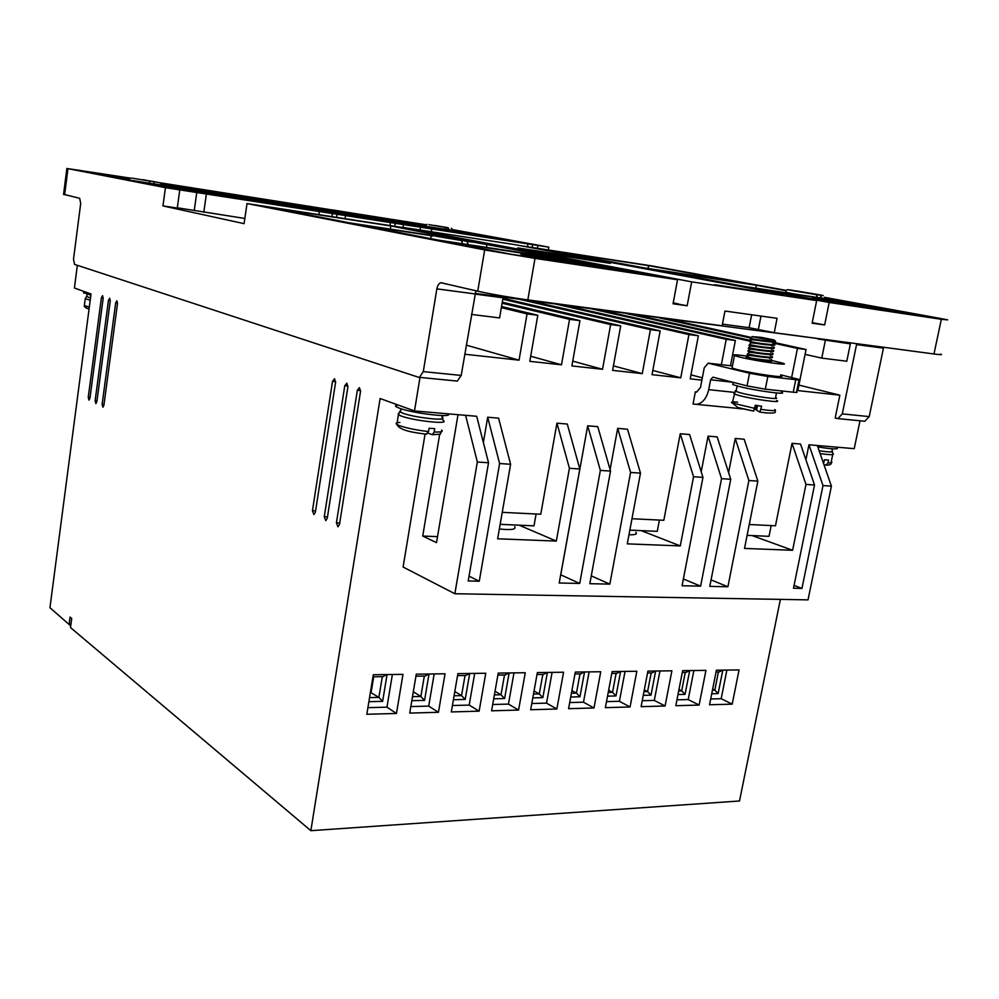 <?xml version="1.0" encoding="UTF-8"?>
<svg xmlns="http://www.w3.org/2000/svg" width="999" height="999" viewBox="0 0 999 999"><rect width="100%" height="100%" fill="white"/><g stroke="black" fill="none" stroke-linecap="round" stroke-linejoin="round"><path stroke-width="1.5" d="M400.711 410.664L400.474 412.112L402.859 413.186C414.36 417.694 449.425 421.466 441.995 417.445L442.32 415.547M819.155 450.761C829.62 452.285 833.915 452.31 832.042 450.849L832.454 448.826M86.726 296.416L90.509 298.064M736.251 390.534L735.364 390.709L736.063 391.446L740.646 392.894C754.083 396.541 782.542 400.337 775.561 397.577L776.473 392.969M445.217 237.437L466.296 240.934L458.079 239.673L466.933 241.371L468.281 244.63M795.441 290.871L820.154 295.229L821.74 298.114M434.44 225.437L447.877 227.647L442.545 226.81L448.201 227.834L449.063 229.62L445.479 229.058L444.617 227.273L428.908 224.65L444.617 227.273M142.52 179.745L155.757 181.893L149.163 180.869L153.709 181.731L154.37 183.928M363.973 215.072L390.621 219.48L363.948 215.235M397.939 404.957C395.392 405.244 394.88 405.881 396.428 406.88L399.338 408.191C412.862 413.449 454.707 418.231 448.027 413.823M83.654 292.607L90.884 295.18M424.975 225.262L332.542 209.927L425.187 224.9M129.458 179.108L77.772 170.055L129.62 178.809M161.701 183.966L171.453 185.227L161.089 183.341M103.184 297.952L101.399 297.752L102.585 295.667L103.147 298.389L89.96 398.189L88.998 400.137L88.249 397.327L90.047 397.465M347.964 386.039L344.78 385.739L346.828 383.141L347.889 386.863L327.272 518.231L325.761 520.641L324.275 516.708L327.497 516.858M117.532 303.122L115.672 302.909L116.908 300.799L117.495 303.571L103.908 405.244L102.909 407.23L102.135 404.345L104.008 404.495M110.29 300.512L108.466 300.299L109.678 298.214L110.252 300.949L96.866 401.685L95.892 403.646L95.13 400.799L96.965 400.949M360.602 390.584L357.342 390.284L359.44 387.649L360.527 391.433L339.485 524.413L337.949 526.835L336.413 522.852L339.71 522.989M335.639 381.606L332.542 381.318L334.54 378.733L335.577 382.417L315.372 512.2L313.886 514.597L312.437 510.726L315.572 510.864M732.941 383.479L732.729 384.528L738.336 386.263C754.894 390.684 790.022 395.417 781.355 392.095M771.066 360.314L783.066 363.249C791.782 366.158 756.655 361.188 740.072 357.155L734.465 355.607C731.668 354.345 736.201 354.57 748.039 356.256M732.23 367.132L732.042 368.057L737.637 369.68C754.17 373.876 789.272 378.733 780.594 375.661M714.71 284.752L767.644 292.769L714.71 284.752M761.313 337.387L773.463 339.822C779.545 341.496 759.078 338.324 752.222 336.613L761.213 337.362M774.787 341.471L774.787 341.471C779.045 343.194 761.513 341.121 753.059 339.66L750.137 339.161L750.261 338.536L753.184 339.036C761.638 340.484 779.17 342.57 774.912 340.846L774.912 340.846M754.282 339.86L755.256 340.035M774.188 344.605C778.358 346.341 760.863 344.268 752.447 342.794L749.65 341.67L752.572 342.17C761.013 343.644 778.546 345.716 774.287 343.968L774.287 343.968M754.882 343.181L755.556 343.306M773.601 347.727C777.672 349.463 760.214 347.415 751.835 345.929L748.925 345.417L751.96 345.304C760.401 346.79 777.921 348.851 773.676 347.078L773.676 347.078M773.001 350.849C776.985 352.597 759.577 350.562 751.223 349.051L748.313 348.526L751.348 348.426C759.777 349.95 777.309 351.985 773.064 350.199L773.064 350.199M772.402 353.971C776.298 355.731 758.928 353.696 750.611 352.185L747.826 351.024L750.736 351.561C759.165 353.097 776.685 355.12 772.452 353.309L772.452 353.309M771.84 356.418L771.84 356.418C776.061 358.254 758.553 356.243 750.124 354.682L747.102 354.757L749.999 355.307C758.291 356.843 775.624 358.866 771.815 357.093M771.228 359.528C775.436 361.401 757.916 359.378 749.512 357.804L746.902 357.005M771.078 360.239L770.866 361.313C775.137 362.787 757.642 360.252 749.425 358.279L746.141 357.13M474.975 293.381L850.574 342.869M475.874 290.746L461.201 375.437L423.289 371.616L436.863 288.861C437.55 285.377 438.923 283.341 440.959 282.742L477.747 291.184C486.513 293.344 513.836 298.102 527.834 299.887L535.002 258.379L677.547 279.745L673.051 303.796L687.15 305.756L691.658 281.855L816.658 300.599L812.125 323.201L824.65 324.95L829.182 302.472L941.345 319.293L933.965 353.971L774.25 332.704L749.125 327.709L722.452 324.138M456.393 381.006L457.317 381.081L461.201 375.437M856.73 343.681L842.282 413.886L837.924 418.593L835.176 418.057L839.859 395.179L798.925 385.09M805.082 354.37L821.765 358.104L846.802 361.238L850.349 343.893L842.644 342.27M940.421 354.046C943.143 354.92 940.996 354.907 933.965 353.971M774.25 332.704L777.085 318.319L724.962 311.039L722.14 325.761L527.834 299.887M474.85 294.056L503.021 297.802L499.6 317.932L471.428 314.423M496.216 296.204L503.021 297.802M721.353 364.672L726.236 339.323L735.376 340.497L730.494 365.734M464.76 354.233L519.043 360.164L527.047 313.898L537.799 315.272L529.795 361.338L561.488 364.797L569.542 319.33L579.944 320.654L571.878 365.934L602.547 369.28L610.639 324.575L620.704 325.861L612.599 370.367L642.282 373.614L650.411 329.645L660.164 330.894L652.022 374.675L680.756 377.809L688.923 334.565L698.363 335.764L690.197 378.846L701.885 380.119M519.168 525.187L556.331 541.083L497.639 538.798L510.601 464.273L498.588 418.156L487.687 417.22L499.6 463.524L479.27 581.218L468.219 580.968L488.523 462.762L476.685 416.283L414.498 410.951L419.992 377.41M487.687 417.22L483.366 442.507M641.208 530.631L680.282 545.916L627.285 543.856L640.484 473.126L627.522 429.22L617.682 428.371L630.581 472.452L609.84 584.128L589.835 583.691L610.526 471.091L597.764 426.66L587.687 425.799L560.751 574.837L579.72 583.453L559.215 583.004L579.82 468.993L567.282 424.051L556.955 423.164L540.771 514.235L502.235 512.337M617.682 428.371L610.102 469.617M683.366 578.995L700.624 586.151L682.067 585.739L702.959 477.385L689.597 434.54L680.244 433.741L663.823 520.292L631.98 518.731M748.875 480.519L757.854 481.131L744.168 439.223L735.239 438.449L748.875 480.519L727.909 586.763L709.789 586.363L730.731 479.283L717.195 436.913L708.066 436.126L701.211 471.753M735.239 438.449L728.583 472.564M794.068 585.364L801.947 588.423L793.481 588.224L814.522 484.99L800.536 444.056L792.032 443.331L775.474 525.799L749.25 524.512M860.002 420.779L854.232 448.663L808.965 444.78L805.918 459.815M791.658 377.497L797.452 348.414L806.056 349.513L797.826 390.584L839.859 395.179M696.89 392.02L695.354 391.858L693.044 404.033L742.794 408.866M466.283 345.142L519.043 360.164M49.95 607.729L70.28 625.486L49.95 607.729L91.034 294.006L74.413 287.999L77.348 265.297M423.289 371.616L419.468 377.347L418.569 377.272L74.538 264.373L73.514 259.216L80.707 203.371L79.67 198.302L63.574 194.305M856.493 344.58L883.441 348.151L869.217 416.608L842.282 413.886M850.349 343.893L817.657 338.948M821.765 358.104L825.311 340.572M591.096 265.771L539.448 257.093L572.452 262.213L591.021 266.221M833.765 301.561L882.654 309.802L833.765 301.561M824.425 297.327L938.286 318.069L947.701 319.88L941.345 319.293M883.441 348.151L883.678 347.277M863.773 421.153L864.834 421.253L869.217 416.608M548.314 249.962L548.801 247.14L453.608 229.807M425.399 224.663L155.732 182.093M786.463 290.422L652.147 265.959L520.479 245.679L679.844 275.237M64.635 194.793L67.957 168.644L165.447 187.662L162.949 205.919L244.093 223.651L247.003 203.559L484.677 249.912L477.747 291.184M535.002 258.379L484.677 249.912M687.15 305.756L673.164 303.197M677.547 279.745L407.48 228.272L247.003 203.559M824.65 324.95L812.237 322.652M829.182 302.472L679.907 274.85M600.337 310.052L735.376 340.497M726.236 339.323L591.62 308.891M702.322 377.809L690.946 374.862M698.363 335.764L565.097 305.369M688.923 334.565L556.131 304.171M680.756 377.809L652.797 370.454M660.164 330.894L528.846 300.537M650.411 329.645L519.617 299.313M642.282 373.614L613.423 365.884M620.704 325.861L502.947 298.251M610.639 324.575L502.784 299.2M602.547 369.28L572.727 361.139M579.944 320.654L502.285 302.173M569.542 319.33L502.097 303.209M561.488 364.797L530.681 356.218M537.799 315.272L501.535 306.506M527.047 313.898L501.348 307.655M101.399 297.752L88.249 397.327M344.78 385.739L324.275 516.708M115.672 302.909L102.135 404.345M70.991 623.9L69.156 623.888L70.067 617.045L71.716 618.418L70.504 627.559L310.864 830.681L739.51 800.986L780.381 599.388M414.498 410.951L380.107 398.514L310.864 830.681M108.466 300.299L95.13 400.799M357.342 390.284L336.413 522.852M332.542 381.318L312.437 510.726M488.523 462.762L477.335 462L465.596 415.334M479.27 581.218L469.043 576.173M510.601 464.273L499.6 463.524M556.331 541.083L569.418 468.281L556.955 423.164M579.82 468.993L569.418 468.281M579.72 583.453L600.374 470.392L587.687 425.799M610.526 471.091L600.374 470.392M609.84 584.128L591.271 575.886M640.484 473.126L630.581 472.452M680.282 545.916L693.556 476.748L680.244 433.741M702.959 477.385L693.556 476.748M700.624 586.151L721.54 478.658L708.066 436.126M730.731 479.283L721.54 478.658M727.909 586.763L711.051 579.895M757.854 481.131L744.517 548.414L792.607 550.287L805.981 484.415L792.032 443.331M752.122 535.576L792.607 550.287M814.522 484.99L805.981 484.415M801.947 588.423L822.989 485.576L808.965 444.78M817.332 445.492L831.405 486.151L822.989 485.576M806.056 349.513L773.538 342.345M751.698 337.525L667.931 319.031M797.452 348.414L772.789 342.957M751.011 338.137L659.677 317.944M751.123 340.584L634.602 314.61M750.399 341.258L626.123 313.474M695.354 391.858L696.653 392.045L700.486 387.462L704.233 367.844L708.154 363.174L749.512 373.226L747.04 385.901L713.373 377.272M734.065 392.332L708.716 389.66C706.618 398.401 702.509 403.321 696.39 404.42M708.716 389.66L710.614 379.795L712.786 377.21M739.21 408.666L742.195 408.941M747.04 385.901L765.321 389.185L767.819 376.486L795.753 379.67C799.225 380.045 800.336 379.97 799.075 379.433L780.756 374.85M130.507 178.134L67.957 168.644M130.02 178.396L127.884 177.984L130.207 178.272M129.783 178.621L128.971 178.446L129.907 178.496M447.265 241.858L583.091 262.387L650.561 275.175L612.862 269.518L586.488 264.323C564.572 260.102 510.052 251.586 522.452 254.395L561.738 261.838L510.664 254.171L447.265 241.858M433.753 235.739L349.65 222.889L268.694 207.155L390.859 225.961L464.185 240.384M472.852 242.02L572.976 260.477L437.787 240.01L357.617 224.438L432.292 235.839M746.827 283.541L643.831 267.819L549.2 250.337L648.588 265.634L746.827 283.541M824.662 297.739L851.148 302.572L744.979 286.501L653.059 269.518L756.368 285.289L786.238 290.734M888.948 310.539L868.518 306.793C846.253 302.697 803.471 295.916 814.01 298.214L858.628 306.406L827.16 301.686L755.731 288.486L862.187 304.583L935.389 317.932L888.948 310.539M816.658 300.599L513.761 244.468L402.859 227.372L691.658 281.855M517.757 247.927L572.39 256.281L610.364 263.349L554.832 254.882L517.757 247.927M678.259 303.908L673.226 302.872M453.733 230.095L472.19 233.466L394.68 221.391L367.182 216.321L424.937 225.337M313.599 208.754L287.525 203.883L389.423 220.567L313.599 208.754M227.46 195.329L203.034 190.684L308.017 207.879L227.46 195.329M279.245 202.497L200.412 190.185L172.377 184.865L249.388 196.915L279.245 202.497M284.715 203.359L254.733 197.752L359.066 214.96L284.715 203.359M256.318 200.799L230.257 195.854L310.989 208.441L338.649 213.611L256.318 200.799M356.368 216.92L259.315 201.373L356.368 216.92M165.447 187.662L548.801 247.14M525.424 243.169L430.394 227.972L525.424 243.169M440.322 229.957L347.54 215.085L440.322 229.957M266.883 203.022L157.305 185.514L266.883 203.022M250.25 199.862L154.558 184.977L130.657 180.332L224.313 194.93L250.25 199.862M421.69 226.523L344.355 214.498L316.583 209.303L421.69 226.523M505.956 239.623L397.827 221.965L505.956 239.623M160.577 183.017L194.605 189.286L161.826 184.166M161.875 184.266L221.528 194.405L128.097 179.845L105.757 175.499L129.408 179.196M537.899 245.454L537.412 248.289M244.842 218.456L177.31 207.78M179.783 189.885L177.273 208.054L162.949 205.919M425.062 434.066L403.109 567.045L454.857 593.743L477.335 462M699.113 705.057L705.943 670.354L682.642 670.666L675.824 705.706L699.113 705.057L688.199 699.55L693.88 670.516M630.057 706.98L636.838 671.266L612.137 671.59L605.369 707.654L630.057 706.98L619.405 701.286L625.049 671.428M556.855 709.003L563.573 672.227L537.362 672.577L530.669 709.727L556.855 709.003L546.528 703.134L552.11 672.377M479.133 711.163L485.764 673.251L457.892 673.626L451.298 711.937L479.133 711.163L469.18 705.094L474.7 673.401M396.466 713.461L402.984 674.35L373.301 674.737L366.82 714.273L396.466 713.461L386.963 707.167L392.382 674.487M438.449 712.287L445.03 673.788L416.271 674.175L409.727 713.086L438.449 712.287L428.708 706.118L434.178 673.938M518.581 710.064L525.262 672.739L498.239 673.089L491.595 710.813L518.581 710.064L508.441 704.095L513.986 672.889M593.993 707.979L600.749 671.74L575.312 672.077L568.581 708.678L593.993 707.979L583.491 702.197L589.11 671.89M665.084 706.006L671.89 670.804L647.901 671.116L641.108 706.668L665.084 706.006L654.295 700.411L659.952 670.966M732.205 704.145L739.06 669.917L716.395 670.217L709.552 704.77L732.205 704.145L721.178 698.713L726.872 670.079M439.71 434.066L422.727 536.063L436.513 542.644L458.017 414.672M442.794 415.559L442.432 417.757M422.727 536.063L437.525 536.638M831.405 486.151L808.029 599.862L454.857 593.743M514.672 526.673C516.471 529.445 511.363 530.219 499.35 528.983M500.149 524.338L533.99 525.849L536.088 513.998M635.864 532.292C637.574 534.128 635.289 534.952 628.983 534.765M629.845 530.119L657.267 531.343L659.39 520.079M746.615 537.799L746.39 538.961M747.102 535.352L769.043 536.326L771.191 525.586M817.819 446.915C832.854 449.313 839.26 449.538 837.037 447.614M765.321 389.185L793.243 392.207C796.727 392.57 797.826 392.457 796.578 391.883L798.975 379.907M767.819 376.486L749.512 373.226M583.091 262.387L582.867 263.649M390.359 229.108L390.859 225.961M487 244.181L486.463 247.377M648.588 265.634L648.076 268.469M756.368 285.289L755.818 288.137M862.187 304.583L861.975 305.619M572.39 256.281L572.19 257.38M362.013 215.509L361.9 216.271M282.043 203.022L281.93 203.808M249.388 196.915L249.25 197.814M327.485 209.141L327.347 210.015M310.989 208.441L310.864 209.291M532.155 247.477L532.679 244.493M527.472 246.753L527.934 244.081M431.293 231.756L431.718 229.158M420.067 230.02L420.542 227.085M402.959 227.385L403.409 224.575M394.817 226.323L395.292 223.326M389.947 225.574L390.447 222.415M345.542 215.597L345.067 218.669M337.063 214.285L336.588 217.357M332.392 213.411L331.893 216.633M319.305 211.726L318.868 214.635M206.343 194.206L203.784 212.35M196.778 192.357L194.281 210.302M224.313 194.93L224.188 195.804M392.557 221.141L392.432 221.965M475.349 234.865L475.474 234.066M407.055 222.465L407.192 221.616M197.228 189.785L197.115 190.597M688.199 699.55L676.96 699.837M619.405 701.286L606.505 701.623M546.528 703.134L531.793 703.508M469.18 705.094L452.397 705.519M386.963 707.167L367.907 707.654M428.708 706.118L410.826 706.568M508.441 704.095L492.707 704.495M583.491 702.197L569.705 702.547M654.295 700.411L642.245 700.711M721.178 698.713L710.701 698.975M561.201 255.856L580.881 258.704M580.918 258.479L548.638 253.721M689.622 670.566L685.926 672.427M685.252 672.439L681.668 690.858L685.052 694.367L677.996 694.53M616.708 673.388L620.529 671.478M620.604 671.478L615.996 695.953L612.537 692.357L608.229 692.444M547.327 672.452L543.468 674.412M542.819 674.425L539.285 693.93L542.844 697.652L532.804 697.876M469.617 673.476L465.671 675.499M465.034 675.511L461.55 695.616L465.197 699.437L453.396 699.712M382.892 676.648L386.975 674.562M387.063 674.562L382.629 701.348L378.896 697.402L369.555 697.602M428.933 674L424.95 676.061M424.325 676.073L420.866 696.49L424.563 700.386L411.813 700.674M509.053 672.951L505.157 674.949M504.507 674.949L501.011 694.767L504.607 698.538L493.706 698.788M584.465 671.952L580.644 673.9M579.994 673.9L576.448 693.131L579.957 696.79L570.729 697.002M655.644 671.016L651.011 695.154L647.589 691.595L643.968 691.67M655.569 671.016L651.835 672.901M722.801 670.129L718.144 693.593L714.797 690.147L712.437 690.197M722.727 670.129L719.068 671.965M768.868 357.742L748.713 355.332L746.977 356.98L749.924 357.642M549.562 253.896L548.651 253.634M549.575 253.808L553.009 254.545M561.213 255.831L553.021 254.458M678.696 690.921L681.668 690.858L678.97 689.51M608.628 690.284L612.537 692.357L616.096 673.401M533.491 694.055L539.285 693.93L534.04 690.983M454.083 695.779L461.55 695.616L454.807 691.533M370.417 692.332L378.896 697.402L382.317 676.66M371.153 692.319L373.701 676.773M412.487 696.678L420.866 696.49L413.311 691.733M494.393 694.904L501.011 694.767L495.029 691.271M571.416 693.244L576.448 693.131L571.89 690.646M644.305 689.909L647.589 691.595L651.173 672.914M712.662 689.098L714.797 690.147L718.393 671.977M426.198 434.19L428.546 431.556L429.083 428.234L434.74 428.683L434.203 431.993L432.38 434.677L427.997 433.166M823.563 463.511L824.475 459.752L828.571 460.077L827.996 462.887L825.973 465.122L823.963 464.66M738.898 407.954L753.633 411.101L755.331 405.232L761.613 406.243L759.889 412.125L756.593 410.214L757.504 405.594M756.693 409.677L754.582 409.003M462.737 243.793L461.401 240.522L440.309 236.501M817.594 297.49L816.021 294.605L791.82 290.222M149.937 183.242L149.276 181.031L132.755 178.259L149.276 181.031M755.331 409.453L756.131 405.369M398.351 413.286L398.414 414.76L400.974 415.934C413.349 420.829 451.123 424.85 443.119 420.479L442.295 418.731M820.129 453.596C830.693 455.057 834.964 455.02 832.941 453.484L832.155 451.798M84.415 305.02L85.24 298.701L90.222 300.224M733.965 392.932L734.028 393.893L738.948 395.467C753.408 399.425 784.065 403.509 776.548 400.487M737.649 402.135C732.017 401.648 730.232 401.935 732.267 402.997L754.72 408.366M445.854 237.35L469.955 241.421C474.975 242.407 473.976 242.382 466.933 241.371M796.028 290.859L818.231 294.593C824.212 295.692 824.849 295.904 820.154 295.229M434.777 225.399L448.201 227.834M142.857 179.658L153.709 181.731M399.912 422.452C396.266 422.614 395.242 423.276 396.853 424.413L399.4 425.624C406.793 428.184 416.508 430.157 428.546 431.556M86.301 308.067L89.061 309.091C85.265 307.642 83.691 306.456 84.353 305.507L89.323 307.068M430.182 238.536L430.894 238.499M793.493 293.843L785.863 292.22M424.563 226.049L427.085 224.288M436.863 288.861L474.875 293.906M572.452 262.213L572.265 263.261M857.479 305.132L857.329 305.881M751.648 314.76L749.125 327.709M758.391 329.308L760.976 316.059M695.766 391.97L696.578 392.058M709.003 363.236L732.454 365.971M795.753 379.67L793.243 392.207M527.447 256.693L527.659 255.457M822.202 300.774L822.377 299.85M732.667 382.217L710.614 379.795M689.697 670.566L685.052 694.367M615.996 695.953L607.529 696.153M547.402 672.439L542.844 697.652M469.692 673.463L465.197 699.437M382.629 701.348L368.881 701.673M429.021 674L424.563 700.386M509.14 672.951L504.607 698.538M584.54 671.952L579.957 696.79M651.011 695.154L643.269 695.329M718.144 693.593L711.738 693.743M434.203 431.993C441.171 432.255 443.606 431.618 441.533 430.07M823.213 462.487L823.9 462.562M827.996 462.887C831.68 463.012 832.779 462.599 831.268 461.65L832.716 454.595M761.001 409.378C772.689 411.014 777.272 411.064 774.749 409.553M774.812 410.601C777.297 413.286 772.327 413.798 759.889 412.125L767.007 412.987M461.401 240.522L436.938 236.388C432.592 235.477 433.741 235.514 440.384 236.513M816.021 294.605L793.493 290.821C787.612 289.698 787.087 289.51 791.92 290.234M753.633 411.101L737.899 407.505L732.267 402.997L735.364 390.709M453.846 230.607L451.311 228.296M396.428 406.88L396.803 404.545M83.591 293.119L83.816 291.396M732.729 384.528L733.154 382.342M734.452 355.607L732.042 368.057M400.474 412.112L401.024 408.766M86.663 296.84L87 294.28M736.063 391.446L737.137 385.951M426.685 434.253C416.633 432.879 399.75 431.131 396.853 424.413L398.414 414.76L400.174 410.851M788.661 289.86C787 289.273 786.076 290.122 785.863 292.395L785.813 292.682M440.959 282.742L442.432 282.942M419.468 377.36L457.317 381.081M63.549 194.505L66.871 168.419M837.924 418.606L864.834 421.253M522.19 255.906L522.452 254.395M813.81 299.213L814.01 298.214M116.658 177.11L116.771 176.211M682.28 672.477L686.151 672.427M611.788 673.463L616.982 673.388M537.012 674.5L543.693 674.412M457.554 675.611L465.896 675.499M372.964 676.785L383.166 676.648M415.934 676.186L425.174 676.061M497.902 675.049L505.382 674.949M574.962 673.975L580.869 673.888M647.552 672.964L652.06 672.901M716.046 672.002L719.292 671.965M86.663 296.428L85.24 298.701M770.691 357.792L769.63 358.541M756.518 355.706L747.577 353.883L749.312 352.21L769.73 354.62M771.34 354.657L770.229 355.432M756.255 352.435L748.176 350.774L749.924 349.088L770.479 351.498M771.977 351.536L770.841 352.335M755.981 349.163L748.775 347.652L750.524 345.954L771.265 348.364M772.614 348.401L771.453 349.225M755.619 345.879L749.375 344.543L751.136 342.819L772.04 345.242M773.263 345.267L772.065 346.116M755.194 342.582L749.974 341.433L751.735 339.697L772.789 342.108M773.9 342.133L772.677 343.007M754.67 339.273L750.586 338.311L752.222 336.613M441.595 431.618C438.673 434.378 444.78 433.991 432.38 434.677M825.973 465.122C829.719 465.209 831.48 464.423 831.28 462.762M433.978 235.752C431.418 235.926 430.394 236.9 430.906 238.674M131.818 178.072C129.907 178.059 129.058 178.709 129.233 180.02M160.215 182.854L162.138 185.14"/></g></svg>
